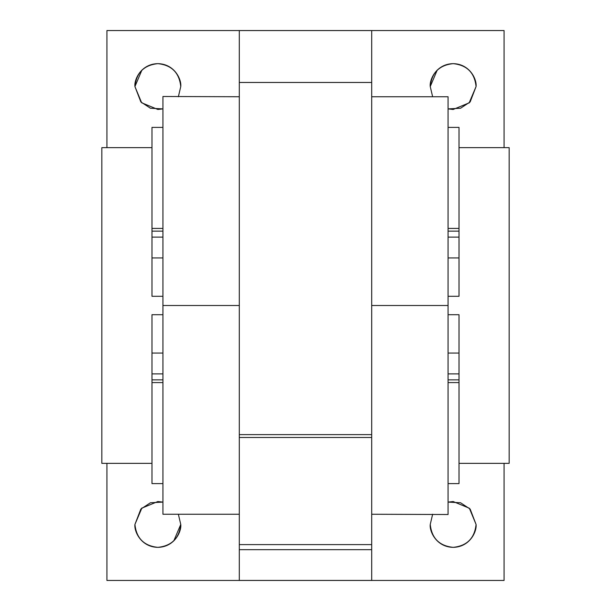 <?xml version="1.0" encoding="UTF-8"?>
<svg xmlns="http://www.w3.org/2000/svg" width="611" height="611" viewBox="0 0 611 611"><rect width="100%" height="100%" fill="white"/><g stroke="black" fill="none" stroke-linecap="round" stroke-linejoin="round"><path stroke-width="0.92" d="M106.925 580.45L106.925 463.344L106.925 580.45L504.075 580.45L106.925 580.45M106.925 147.656L106.925 30.55L504.075 30.55L504.075 147.656L504.075 30.55L106.925 30.55L106.925 147.656M180.757 524.444L180.757 524.444C179.298 538.26 171.66 545.898 157.844 547.357C144.02 545.898 136.383 538.26 134.932 524.444L141.637 508.237L157.844 501.532L162.931 502.105L150.459 502.754L140.851 509.07L134.932 524.444C134.008 531.142 140.881 547.044 157.844 547.357C174.799 547.044 181.673 531.142 180.757 524.444L178.366 514.256L180.757 524.444L173.776 540.911M141.905 507.978L134.932 524.444M476.068 86.556L469.363 102.763L453.156 109.468L448.069 108.895L460.541 108.246L470.149 101.93L476.068 86.556C476.992 79.858 470.119 63.956 453.156 63.643C436.201 63.956 429.327 79.858 430.243 86.556C431.702 72.74 439.34 65.102 453.156 63.643C466.98 65.102 474.617 72.74 476.068 86.556L469.095 103.022M437.224 70.089L430.243 86.556L432.634 96.744L430.243 86.556M180.757 86.556L178.366 96.744L180.757 86.556C181.673 79.858 174.799 63.956 157.844 63.643C140.881 63.956 134.008 79.858 134.932 86.556C136.383 72.74 144.02 65.102 157.844 63.643C171.66 65.102 179.298 72.74 180.757 86.556M141.905 70.089L134.932 86.556L140.851 101.93L150.459 108.246L162.931 108.895L157.844 109.468L141.637 102.763L134.932 86.556M504.075 463.344L504.075 580.45L504.075 463.344M371.694 580.442L239.306 580.442L239.306 30.558L371.694 30.558L239.306 30.558L239.306 580.442L371.694 580.442L371.694 549.671L239.306 549.671L371.694 549.671L371.694 544.6L239.306 544.6L371.694 544.6L371.694 437.491L239.306 437.491L371.694 437.491L371.694 434.62L239.306 434.62L371.694 434.62L371.694 82.47L239.306 82.47L371.694 82.47L371.694 30.558L371.694 580.442M430.243 524.444L432.634 514.256L430.243 524.444C429.327 531.142 436.201 547.044 453.156 547.357C470.119 547.044 476.992 531.142 476.068 524.444C474.617 538.26 466.98 545.898 453.156 547.357C439.34 545.898 431.702 538.26 430.243 524.444M448.069 502.105L453.156 501.532L469.363 508.237L476.068 524.444L470.149 509.07L460.541 502.754L448.069 502.105M371.694 96.744L448.069 96.744L448.069 514.515L371.694 514.256M239.306 514.256L162.931 514.256L162.931 96.485L239.306 96.744M162.931 181.612L162.931 305.5L239.306 305.5L162.931 305.5L162.931 429.388M448.069 429.388L448.069 305.5L371.694 305.5L448.069 305.5L448.069 181.612M448.069 228.422L459.021 228.422L459.021 127.401L459.021 228.422L448.069 228.422L448.069 127.401L448.069 231.134L459.021 231.134L459.021 127.401L459.021 231.134L448.069 231.134L448.069 237.121L459.021 237.121L459.021 231.134L459.021 237.121L448.069 237.121L448.069 257.941L459.021 257.941L459.021 237.121L459.021 257.941L448.069 257.941L448.069 296.297L459.021 296.297L459.021 257.941L459.021 296.297L448.069 296.297L448.069 228.422M448.069 382.578L448.069 483.599L459.021 483.599L459.021 382.578L448.069 382.578L448.069 314.703L448.069 353.059L459.021 353.059L459.021 314.703L448.069 314.703L459.021 314.703L459.021 353.059L448.069 353.059L448.069 373.879L459.021 373.879L459.021 353.059L459.021 373.879L448.069 373.879L448.069 379.866L459.021 379.866L459.021 373.879L459.021 379.866L448.069 379.866L448.069 382.578L459.021 382.578L459.021 379.866L459.021 483.362L459.021 463.344L509.169 463.344L509.169 147.656L509.169 463.344L459.021 463.344M162.931 382.578L151.979 382.578L151.979 483.599L162.931 483.599L162.931 379.866L151.979 379.866L151.979 382.578L162.931 382.578L162.931 373.879L151.979 373.879L151.979 379.866L162.931 379.866L162.931 353.059L151.979 353.059L151.979 373.879L162.931 373.879L162.931 314.703L151.979 314.703L151.979 353.059L162.931 353.059L162.931 314.703L151.979 314.703L151.979 382.578M162.931 296.297L162.931 257.941L151.979 257.941L151.979 296.297L162.931 296.297L151.979 296.297L151.979 257.941L162.931 257.941L162.931 237.121L151.979 237.121L151.979 257.941L151.979 237.121L162.931 237.121L162.931 231.134L151.979 231.134L151.979 237.121L151.979 231.134L162.931 231.134L162.931 228.422L151.979 228.422L151.979 231.134L151.979 228.422L162.931 228.422L162.931 127.401L162.931 296.297M101.831 463.344L101.831 147.656L101.831 463.344L151.979 463.344L101.831 463.344M151.979 147.656L101.831 147.656L151.979 147.656M509.169 147.656L459.021 147.656L509.169 147.656M162.931 228.422L162.931 127.401L162.931 228.422M151.979 228.422L151.979 127.401L151.979 228.422M459.021 127.401L448.069 127.401M162.931 127.401L151.979 127.401"/></g></svg>
